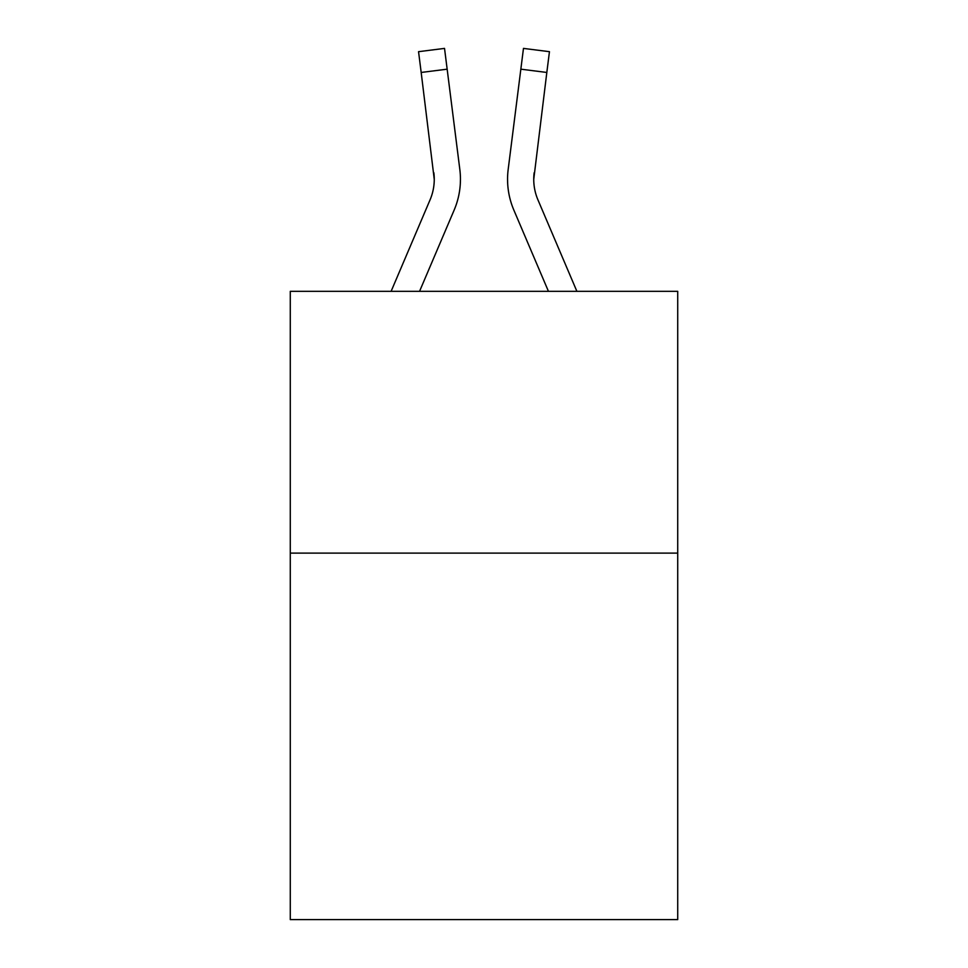 <?xml version="1.0" encoding="UTF-8"?>
<svg xmlns="http://www.w3.org/2000/svg" width="968" height="968" viewBox="0 0 968 968"><rect width="100%" height="100%" fill="white"/><g stroke="black" fill="none" stroke-linecap="round" stroke-linejoin="round"><path stroke-width="1.45" d="M677.721 553.115L677.721 919.6L290.279 919.6L290.279 291.332L677.721 291.332L677.721 553.115L290.279 553.115M419.555 291.332L454.161 210.056A78.529 78.529 -20.1 0 0 459.824 169.448L447.156 69.176L421.177 72.455L418.551 51.679L444.53 48.4L447.156 69.176M391.108 291.332L430.082 199.795A52.357 52.357 -30.7 0 0 434.257 179.382L421.177 72.455M460.344 183.097L460.441 179.903L460.344 183.097M459.425 166.302L459.824 169.448M576.892 291.332L537.918 199.795A52.357 52.357 30.7 0 1 533.743 179.37L546.823 72.455L520.844 69.176L523.47 48.4L549.449 51.679L546.823 72.455M548.445 291.332L513.839 210.056A78.529 78.529 20.1 0 1 508.176 169.448L520.844 69.176M430.082 199.795A52.357 52.357 -20.1 0 0 434.257 179.395A52.357 52.357 -20.1 0 1 430.082 199.795A52.357 52.357 -20.1 0 0 434.257 179.395L433.846 172.727A52.357 52.357 -20.1 0 1 430.082 199.795M460.441 179.249L460.344 183.121L460.441 179.249M537.918 199.795A52.357 52.357 20.1 0 1 533.743 179.382L534.154 172.727A52.357 52.357 20.1 0 0 537.918 199.795A52.357 52.357 20.1 0 1 533.743 179.382A52.357 52.357 20.1 0 0 537.918 199.795M507.656 183.121L507.559 179.249M508.176 169.448L508.575 166.302M418.551 51.679L444.53 48.4M523.47 48.4L549.449 51.679"/></g></svg>
